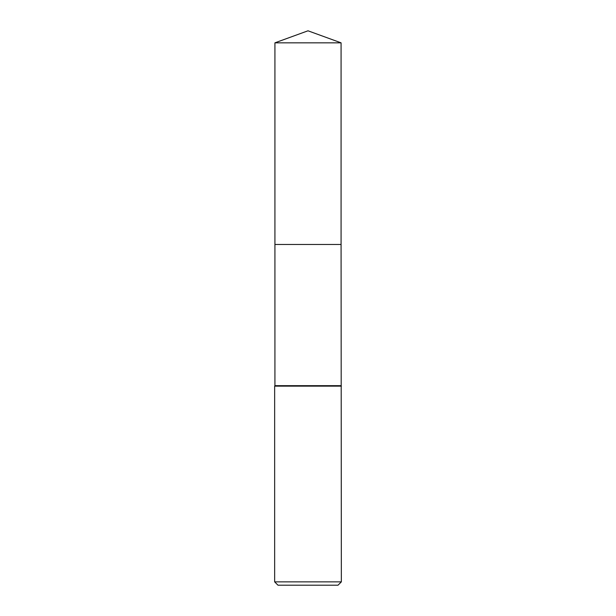 <?xml version="1.0" encoding="UTF-8"?>
<svg xmlns="http://www.w3.org/2000/svg" width="616" height="616" viewBox="0 0 616 616"><rect width="100%" height="100%" fill="white"/><g stroke="black" fill="none" stroke-linecap="round" stroke-linejoin="round"><path stroke-width="0.92" d="M274.921 42.835L341.079 42.835L308 30.8L274.921 42.835L274.921 244.475L341.079 244.475L341.349 581.866L274.651 581.866L277.985 585.2L338.015 585.2L341.349 581.866M341.079 42.835L341.079 244.475L274.921 244.475L274.921 385.662L341.079 385.662M274.921 385.662L274.651 386.132L341.349 386.132M274.651 386.132L274.651 581.866"/></g></svg>
